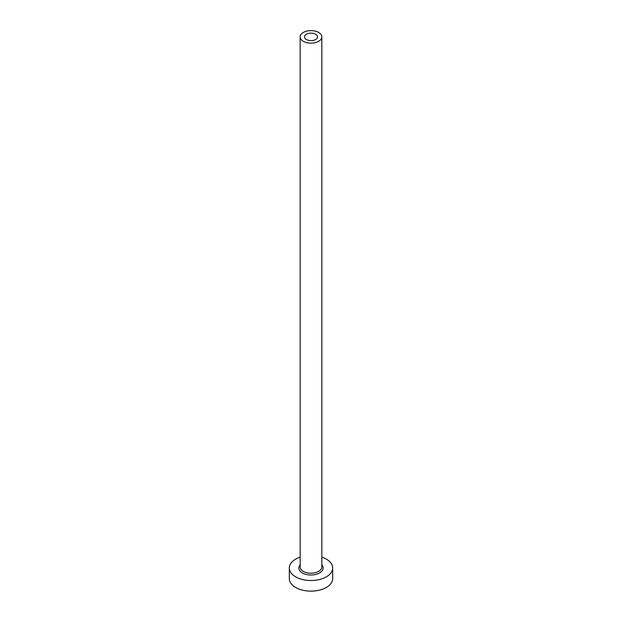 <?xml version="1.0" encoding="UTF-8"?>
<svg xmlns="http://www.w3.org/2000/svg" width="622" height="622" viewBox="0 0 622 622"><rect width="100%" height="100%" fill="white"/><g stroke="black" fill="none" stroke-linecap="round" stroke-linejoin="round"><path stroke-width="0.93" d="M315.603 34.226A6.508 3.755 0 0 0 308.512 33.417A6.508 3.755 0 0 0 304.492 36.885A6.508 3.755 0 0 0 306.397 39.536A6.508 3.755 0 0 0 313.488 40.352A6.508 3.755 0 0 0 317.508 36.885A6.508 3.755 0 0 0 315.603 34.226M303.334 41.309A10.838 6.259 0 0 0 315.152 42.669A10.838 6.259 0 0 0 321.838 36.885A10.838 6.259 0 0 0 318.666 32.461A10.838 6.259 0 0 0 306.848 31.1A10.838 6.259 0 0 0 300.162 36.885A10.838 6.259 0 0 0 303.334 41.309M300.162 557.157A21.684 12.518 0 0 0 289.316 568.003A21.684 12.518 0 0 0 295.668 576.851A21.684 12.518 0 0 0 319.296 579.564A21.684 12.518 0 0 0 332.684 568.003A21.684 12.518 0 0 0 326.332 559.147A21.684 12.518 0 0 0 321.838 557.157M289.316 568.003L289.316 578.623A21.684 12.518 0 0 0 295.668 587.471A21.684 12.518 0 0 0 319.296 590.185A21.684 12.518 0 0 0 332.684 578.623L332.684 568.003M321.838 564.846A12.145 7.013 180 0 1 318.114 573.678A12.145 7.013 180 0 1 302.416 572.955A12.145 7.013 180 0 1 300.162 564.846M300.162 36.885L300.162 566.937A10.838 6.259 0 0 0 303.334 571.361A10.838 6.259 0 0 0 315.152 572.722A10.838 6.259 0 0 0 321.838 566.937L321.838 36.885"/></g></svg>
